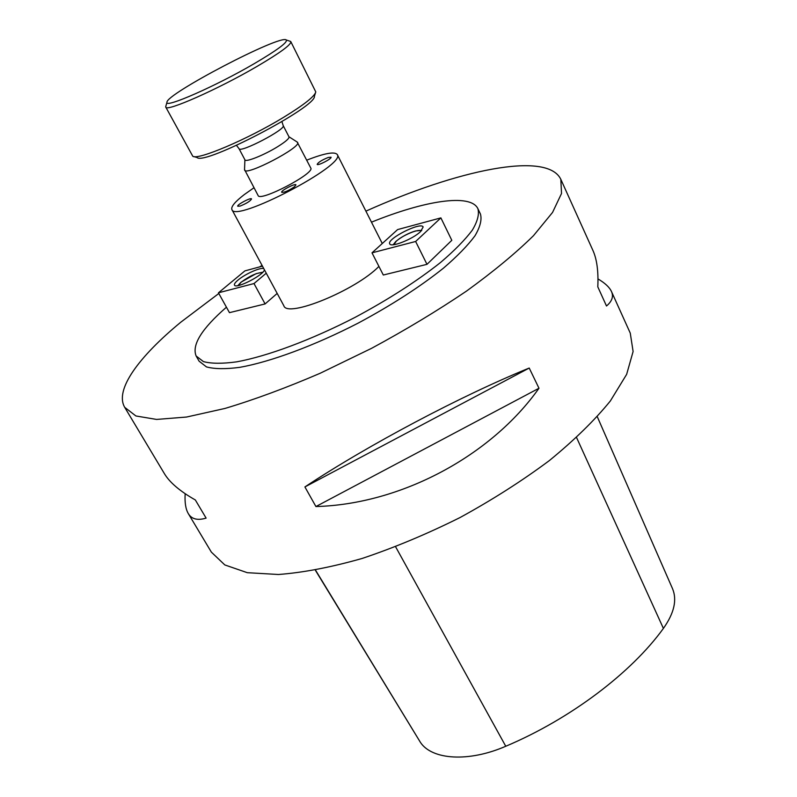 <?xml version="1.0" encoding="UTF-8"?>
<svg xmlns="http://www.w3.org/2000/svg" width="797" height="797" viewBox="0 0 797 797"><rect width="100%" height="100%" fill="white"/><g stroke="black" fill="none" stroke-linecap="round" stroke-linejoin="round"><path stroke-width="1.2" d="M124.711 407.337L164.312 473.508C169.562 482.374 179.903 491.201 195.335 499.968L206.114 518.11C197.507 520.68 191.549 519.146 188.261 513.527L211.364 552.132L224.824 564.943L247.289 572.684L278.432 574.498C303.199 572.625 331.104 567.275 362.127 558.458C394.306 547.678 426.933 534.05 459.989 517.572C492.387 499.829 522.194 480.82 549.412 460.536C574.368 440.103 594.682 420.248 610.353 400.971L626.641 374.361L633.107 351.507L630.268 333.136L611.448 291.473C613.74 296.424 612.086 301.266 606.497 305.998L597.8 286.86C598.527 271.299 596.883 259.115 592.858 250.298L560.829 179.345L561.526 193.472L552.55 212.43L533.462 235.703C515.789 253.087 493.453 271.568 466.444 291.134C437.204 310.89 405.563 329.958 371.522 348.349L320.165 373.265C286.133 387.9 254.432 399.616 225.063 408.423L186.598 417.03L156.601 419.431L135.918 415.974L124.711 407.337C114.369 389.843 138.977 356.657 180.76 322.227L218.816 293.485M259.643 266.905L262.064 265.431M365.903 211.145C456.641 170.329 547.14 150.533 560.829 179.345M597.979 278.92C604.973 283.045 609.466 287.229 611.448 291.473M188.261 513.527C185.661 509.044 184.635 502.449 185.163 493.722M529.218 368.045L538.981 388.249C490.952 456.213 400.443 504.322 315.921 506.543L304.902 486.937C367.716 445.234 461.304 395.651 529.218 368.045L304.902 486.937M315.333 570.184L420.447 742.406C431.994 759.87 468.576 762.43 505.766 746.261C570.742 718.814 631.483 672.638 663.403 628.415C674.192 613.112 677.231 599.862 672.519 588.664L597.292 416.731M538.981 388.249L315.921 506.543M226.438 307.204C201.711 328.743 191.609 345.011 196.142 356L199.101 361.18L206.453 366.899C214.423 369.071 225.521 369.22 239.738 367.347C270.482 361.898 314.466 345.649 358.301 323.044C391.546 305.201 419.909 286.92 443.401 268.2C457.209 256.335 467.729 245.546 474.962 235.822C480.183 226.946 482.016 219.693 480.461 214.084L477.901 208.694C470.628 193.163 424.422 200.655 371.482 222.174M262.452 266.138L244.918 270.88L218.438 292.808L229.466 312.653L265.102 303.936L277.187 293.426M383.307 275.015L426.983 264.335L451.809 240.315L440.88 217.88L397.623 229.576L372 252.838L383.307 275.015M253.974 187.743L244.28 194.588C234.946 201.79 230.811 206.792 231.907 209.591L283.832 305.729C286.98 318.372 355.761 290.317 378.914 266.407M196.142 356L203.434 361.609C211.374 363.711 222.453 363.791 236.649 361.848C267.374 356.259 311.388 339.911 355.273 317.266C388.577 299.403 417.01 281.132 440.572 262.462C454.429 250.637 465 239.887 472.272 230.233C477.542 221.417 479.415 214.234 477.901 208.694M244.54 169.562L258.108 195.524C259.762 202.249 315.343 173.198 310.76 167.998L297.191 142.045M328.274 157.457L331.024 157.198C332.17 158.593 317.624 166.095 317.166 164.341C318.252 162.299 321.958 160.008 328.274 157.457M240.126 206.064L237.745 206.244C236.589 204.849 251.015 197.198 251.533 198.931C250.338 201.113 246.532 203.484 240.126 206.064M294.422 186.807C288.514 190.762 284.28 192.595 281.7 192.306C280.504 190.812 295.398 183.021 295.946 184.864L294.422 186.807M231.907 209.591C234.826 223.22 346.795 164.69 337.261 154.508C334.591 151.36 324.409 153.243 306.725 160.167M426.983 264.335L415.635 241.481L372 252.838M415.635 241.481L440.88 217.88M420.517 231.628C412.846 239.17 390.779 247.877 389.733 243.852C386.366 238.961 421.234 221.357 423.147 227.006L420.517 231.628M265.102 303.936L253.994 283.553L266.258 273.192M218.438 292.808L253.994 283.553M264.355 269.665C264.743 274.507 235.792 289.49 234.477 285.127C234.039 284.111 235.215 282.437 238.004 280.086C245.187 273.919 261.237 266.846 263.847 268.719M315.443 93.01L314.407 96.228C316.877 106.768 204.341 165.597 197.088 157.557L193.86 156.571M254.153 63.71C277.087 50.221 287.807 42.311 286.282 39.989C280.962 33.892 164.989 94.524 166.962 102.375C164.83 108.482 215.848 86.106 254.153 63.71M165.776 107.097L192.774 156.242C197.407 160.566 247.369 139.435 283.373 117.468C303.836 104.945 314.646 96.427 315.791 91.934L290.845 41.713C291.224 44.682 279.976 52.911 257.082 66.39C218.169 89.194 165.856 112.277 165.776 107.097L165.915 105.971M289.839 41.185L290.845 41.713M244.619 170.14C245.944 176.276 301.894 147.017 297.61 142.434M277.456 146.817C285.495 141.796 289.351 138.489 289.002 136.875L283.194 125.597C286.531 129.034 239.947 153.393 239.03 148.69L244.968 159.898C245.566 162.508 264.126 155.086 277.456 146.817M420.447 742.406L315.532 570.144M505.766 746.261L395.611 546.782M663.403 628.415L576.58 437.573M421.324 230.841C418.853 228.54 402.296 235.424 396.268 241.222L393.877 244.679M262.482 272.544C256.943 272.664 249.879 275.832 241.292 282.058L238.353 285.525M382.271 243.513L337.261 154.508M421.792 230.333L415.466 230.991C408.502 233.063 401.967 236.54 395.88 241.411L393.18 244.759M166.962 102.375L165.686 106.738M286.282 39.989L290.606 41.434M244.898 159.769L244.53 169.831M288.932 136.745L297.411 142.185M283.194 125.597L281.929 121.622M236.48 145.383L239.03 148.69M262.811 272.195L256.116 273.66L241.033 282.178L237.885 285.615"/></g></svg>
